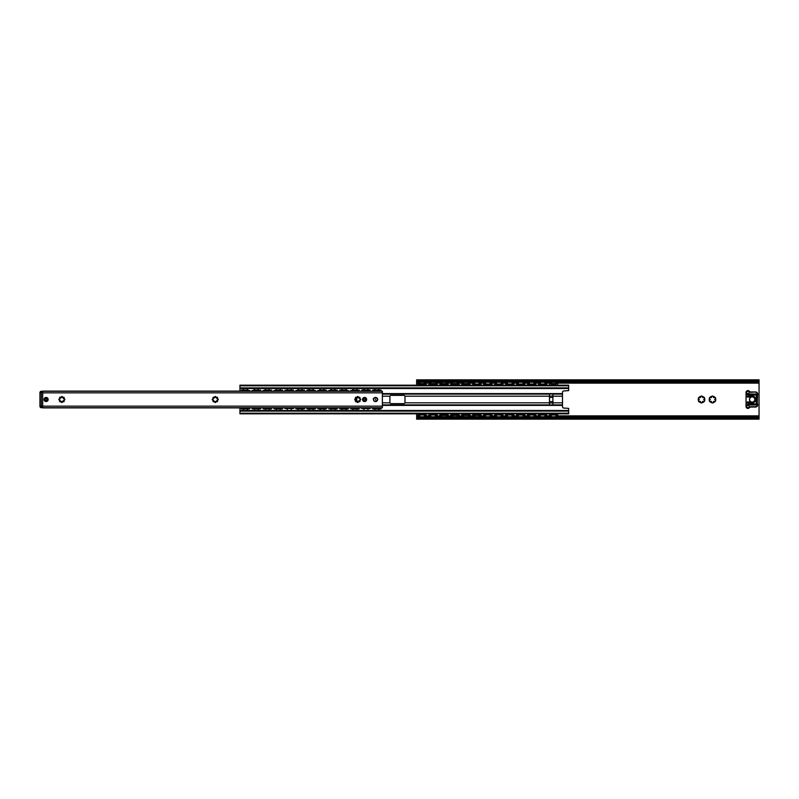 <?xml version="1.0" encoding="UTF-8"?>
<svg xmlns="http://www.w3.org/2000/svg" width="799" height="799" viewBox="0 0 799 799"><rect width="100%" height="100%" fill="white"/><g stroke="black" fill="none" stroke-linecap="round" stroke-linejoin="round"><path stroke-width="1.2" d="M557.702 385.188L557.702 383.61L549.482 383.61L549.482 385.188M546.746 385.188L546.746 384.029L545.377 384.019L538.526 384.019L538.526 385.188M535.789 385.188L535.789 384.029L534.421 384.019L527.57 384.019L527.57 385.188M524.833 385.188L524.833 384.029L523.455 384.019L516.613 384.019L516.613 385.188M513.867 385.188L513.867 384.029L512.499 384.019L505.657 384.019L505.657 385.188M502.911 385.188L502.911 384.029L501.542 384.019L494.691 384.019L494.691 385.188M491.954 385.188L491.954 384.029L490.586 384.019L483.735 384.019L483.735 385.188M480.998 385.188L480.998 384.029L479.63 384.019L472.778 384.019L472.778 385.188M470.042 385.188L470.042 384.029L468.673 384.019L461.822 384.019L461.822 385.188M459.085 385.188L459.085 384.029L457.717 384.019L450.866 384.019L450.866 385.188M448.129 385.188L448.129 384.029L446.751 384.019L439.909 384.019L439.909 385.188M437.163 385.188L437.163 384.029L435.795 384.019L428.953 384.019L428.953 385.188M426.207 385.188L426.207 384.029L424.838 384.019L417.987 384.019L417.987 385.188M549.482 413.812L549.482 414.971L550.851 414.981L557.702 414.981L557.702 413.812M555.395 413.812A2.397 2.397 0 0 1 555.954 414.981L551.23 414.971A2.397 2.397 0 0 1 551.789 413.812M555.395 385.188A2.397 2.397 0 0 0 555.954 384.019L551.23 384.029A2.397 2.397 0 0 0 551.789 385.188M417.987 413.812L417.987 414.971L419.365 414.981L426.207 414.981L426.207 413.812M428.953 413.812L428.953 414.971L430.321 414.981L437.163 414.981L437.163 413.812M439.909 413.812L439.909 414.971L441.278 414.981L448.129 414.981L448.129 413.812M450.866 413.812L450.866 414.971L452.234 414.981L459.085 414.981L459.085 413.812M461.822 413.812L461.822 414.971L463.19 414.981L470.042 414.981L470.042 413.812M472.778 413.812L472.778 414.971L474.147 414.981L480.998 414.981L480.998 413.812M483.735 413.812L483.735 414.971L485.103 414.981L491.954 414.981L491.954 413.812M494.691 413.812L494.691 414.971L496.069 414.981L502.911 414.981L502.911 413.812M505.657 413.812L505.657 414.971L507.025 414.981L513.867 414.981L513.867 413.812M516.613 413.812L516.613 414.971L517.982 414.981L524.833 414.981L524.833 413.812M527.57 413.812L527.57 414.971L528.938 414.981L535.789 414.981L535.789 413.812M538.526 413.812L538.526 414.971L539.894 414.981L546.746 414.981L546.746 413.812M552.698 384.629L551.789 384.029L555.405 384.019L552.698 384.629M551.789 414.971L552.698 414.371L555.395 414.971L551.779 414.981M544.439 384.029L543.53 384.629L540.833 384.029L544.449 384.019M544.439 414.971L540.823 414.981L541.742 414.371L544.449 414.981M530.786 384.629L529.877 384.029L533.492 384.019L530.786 384.629M532.573 414.371L533.482 414.971L529.867 414.981L532.573 414.371M519.829 384.629L518.921 384.029L522.526 384.019L519.829 384.629M521.617 414.371L522.526 414.971L518.911 414.981L521.617 414.371M508.873 384.629L507.964 384.029L511.57 384.019L508.873 384.629M510.651 414.371L511.56 414.971L507.954 414.981L510.651 414.371M497.907 384.629L496.998 384.029L500.613 384.019L497.907 384.629M499.695 414.371L500.603 414.971L496.998 414.981L499.695 414.371M486.951 384.629L486.042 384.029L489.657 384.019L486.951 384.629M488.738 414.371L489.647 414.971L486.032 414.981L488.738 414.371M475.994 384.629L475.085 384.029L478.701 384.019L475.994 384.629M475.085 414.971L475.994 414.371L478.691 414.971L475.075 414.981M467.735 384.029L466.826 384.629L464.129 384.029L467.745 384.019M467.735 414.971L464.119 414.981L465.038 414.371L467.745 414.981M454.082 384.629L453.173 384.029L456.788 384.019L454.082 384.629M455.869 414.371L456.778 414.971L453.163 414.981L455.869 414.371M443.125 384.629L442.217 384.029L445.822 384.019L443.125 384.629M444.913 414.371L445.822 414.971L442.207 414.981L444.913 414.371M432.169 384.629L431.26 384.029L434.866 384.019L432.169 384.629M433.947 414.371L434.856 414.971L431.25 414.981L433.947 414.371M421.203 384.629L420.294 384.029L423.909 384.019L421.203 384.629M422.991 414.371L423.899 414.971L420.294 414.981L422.991 414.371M417.987 383.61L426.207 383.61M423.909 413.812A2.397 2.397 0 0 1 424.459 414.981L419.745 414.971A2.397 2.397 0 0 1 420.294 413.812M544.439 385.188A2.397 2.397 0 0 0 544.998 384.019L540.274 384.029A2.397 2.397 0 0 0 540.833 385.188M544.439 413.812A2.397 2.397 0 0 1 544.998 414.981L540.274 414.971A2.397 2.397 0 0 1 540.833 413.812M533.482 385.188A2.397 2.397 0 0 0 534.042 384.019L529.318 384.029A2.397 2.397 0 0 0 529.867 385.188M533.482 413.812A2.397 2.397 0 0 1 534.042 414.981L529.318 414.971A2.397 2.397 0 0 1 529.867 413.812M522.526 385.188A2.397 2.397 0 0 0 523.085 384.019L518.361 384.029A2.397 2.397 0 0 0 518.911 385.188M522.526 413.812A2.397 2.397 0 0 1 523.085 414.981L518.361 414.971A2.397 2.397 0 0 1 518.911 413.812M511.57 385.188A2.397 2.397 0 0 0 512.119 384.019L507.405 384.029A2.397 2.397 0 0 0 507.954 385.188M511.57 413.812A2.397 2.397 0 0 1 512.119 414.981L507.405 414.971A2.397 2.397 0 0 1 507.954 413.812M500.613 385.188A2.397 2.397 0 0 0 501.163 384.019L496.449 384.029A2.397 2.397 0 0 0 496.998 385.188M500.613 413.812A2.397 2.397 0 0 1 501.163 414.981L496.449 414.971A2.397 2.397 0 0 1 496.998 413.812M489.657 385.188A2.397 2.397 0 0 0 490.206 384.019L485.482 384.029A2.397 2.397 0 0 0 486.042 385.188M489.657 413.812A2.397 2.397 0 0 1 490.206 414.981L485.482 414.971A2.397 2.397 0 0 1 486.042 413.812M478.691 385.188A2.397 2.397 0 0 0 479.25 384.019L474.526 384.029A2.397 2.397 0 0 0 475.085 385.188M478.691 413.812A2.397 2.397 0 0 1 479.25 414.981L480.998 415.39L472.778 415.39M470.042 384.019L468.294 384.029A2.397 2.397 0 0 1 467.735 385.188M464.129 385.188A2.397 2.397 0 0 1 463.57 384.019L461.822 383.61L470.042 383.61M467.735 413.812A2.397 2.397 0 0 1 468.294 414.981L470.042 415.39L461.822 415.39M459.085 384.019L457.338 384.029A2.397 2.397 0 0 1 456.778 385.188M450.866 383.61L459.085 383.61M456.778 413.812A2.397 2.397 0 0 1 457.338 414.981L459.085 415.39L450.866 415.39M448.129 384.019L446.371 384.029A2.397 2.397 0 0 1 445.822 385.188M439.909 383.61L448.129 383.61M445.822 413.812A2.397 2.397 0 0 1 446.381 414.981L448.129 415.39L439.909 415.39M437.163 384.019L435.415 384.029A2.397 2.397 0 0 1 434.866 385.188M431.25 385.188A2.397 2.397 0 0 1 430.701 384.019L428.953 383.61L437.163 383.61M434.866 413.812A2.397 2.397 0 0 1 435.415 414.981L430.701 414.971A2.397 2.397 0 0 1 431.25 413.812M472.778 414.971L474.526 414.971A2.397 2.397 0 0 1 475.085 413.812M461.822 414.971L463.57 414.971A2.397 2.397 0 0 1 464.129 413.812M450.866 414.971L452.614 414.971A2.397 2.397 0 0 1 453.163 413.812M439.909 414.971L441.657 414.971A2.397 2.397 0 0 1 442.207 413.812M426.207 384.029L424.459 384.029A2.397 2.397 0 0 1 423.909 385.188M549.482 399.16L549.482 399.84M48.17 399.5A2.057 2.057 0 0 1 45.084 401.278A2.057 2.057 0 0 1 45.084 397.722A2.057 2.057 0 0 1 48.17 399.5M217.737 398.951A0.549 0.549 0 0 1 218.287 399.5A0.549 0.549 0 0 1 217.737 400.049L216.928 400.379L217.408 400.858A0.549 0.549 0 0 1 217.408 401.627A0.549 0.549 0 0 1 216.629 401.627L216.149 401.158L215.82 401.967A0.549 0.549 0 0 1 215.271 402.516A0.549 0.549 0 0 1 214.721 401.967L214.721 401.298L213.922 401.627A0.549 0.549 0 0 1 213.143 401.627A0.549 0.549 0 0 1 213.143 400.858L213.623 400.379L212.804 400.049A0.549 0.549 0 0 1 212.264 399.5A0.549 0.549 0 0 1 212.804 398.951L213.623 398.621L213.143 398.142A0.549 0.549 0 0 1 213.143 397.373A0.549 0.549 0 0 1 213.922 397.373L214.721 397.702L214.721 397.033A0.549 0.549 0 0 1 215.271 396.484A0.549 0.549 0 0 1 215.82 397.033L216.149 397.842L216.629 397.373A0.549 0.549 0 0 1 217.408 397.373A0.549 0.549 0 0 1 217.408 398.142L216.928 398.621L217.737 398.951M64.329 398.951A0.549 0.549 0 0 1 64.879 399.5A0.549 0.549 0 0 1 64.329 400.049L63.521 400.379L64 400.858A0.549 0.549 0 0 1 64 401.627A0.549 0.549 0 0 1 63.221 401.627L62.741 401.158L62.412 401.967A0.549 0.549 0 0 1 61.863 402.516A0.549 0.549 0 0 1 61.313 401.967L61.313 401.298L60.514 401.627A0.549 0.549 0 0 1 59.735 401.627A0.549 0.549 0 0 1 59.735 400.858L60.215 400.379L59.396 400.049A0.549 0.549 0 0 1 58.856 399.5A0.549 0.549 0 0 1 59.396 398.951L60.215 398.621L59.735 398.142A0.549 0.549 0 0 1 59.735 397.373A0.549 0.549 0 0 1 60.514 397.373L61.313 397.702L61.313 397.033A0.549 0.549 0 0 1 61.863 396.484A0.549 0.549 0 0 1 62.412 397.033L62.741 397.842L63.221 397.373A0.549 0.549 0 0 1 64 397.373A0.549 0.549 0 0 1 64 398.142L63.521 398.621L64.329 398.951M360.189 398.951A0.549 0.549 0 0 1 360.739 399.5A0.549 0.549 0 0 1 360.189 400.049L359.38 400.379L359.85 400.858A0.549 0.549 0 0 1 359.85 401.627A0.549 0.549 0 0 1 359.081 401.627L358.601 401.158L358.272 401.967A0.549 0.549 0 0 1 357.722 402.516A0.549 0.549 0 0 1 357.173 401.967L356.843 401.158L356.364 401.627A0.549 0.549 0 0 1 355.595 401.627A0.549 0.549 0 0 1 355.595 400.858L355.935 400.049L355.255 400.049A0.549 0.549 0 0 1 354.706 399.5A0.549 0.549 0 0 1 355.255 398.951L355.935 398.951L355.595 398.142A0.549 0.549 0 0 1 355.595 397.373A0.549 0.549 0 0 1 356.364 397.373L356.843 397.842L357.173 397.033A0.549 0.549 0 0 1 357.722 396.484A0.549 0.549 0 0 1 358.272 397.033L358.601 397.842L359.081 397.373A0.549 0.549 0 0 1 359.85 397.373A0.549 0.549 0 0 1 359.85 398.142L359.38 398.621L360.189 398.951M377.587 399.5A2.057 2.057 0 0 0 374.501 397.722A2.057 2.057 0 0 0 374.501 401.278A2.057 2.057 0 0 0 377.587 399.5M382.381 392.858L42.687 392.858L42.687 406.142L382.381 406.142L382.381 391.28L42.687 391.28L42.687 407.72L382.381 407.72L382.381 406.142M366.631 399.5A2.057 2.057 0 0 0 363.545 397.722A2.057 2.057 0 0 0 363.545 401.278A2.057 2.057 0 0 0 366.631 399.5M366.152 399.5A1.578 1.578 0 0 1 363.785 400.868A1.578 1.578 0 0 1 363.785 398.132A1.578 1.578 0 0 1 366.152 399.5M42.687 391.81L43.156 391.111L243.765 391.111M43.156 407.889L243.765 407.889L43.156 407.889L42.687 407.19M382.381 407.19L381.912 407.889L378.546 407.889L381.912 407.889M247.051 407.889L254.721 407.889M258.007 407.889L265.677 407.889M268.963 407.889L276.634 407.889M279.92 407.889L287.59 407.889M290.886 407.889L298.556 407.889M301.842 407.889L309.513 407.889M312.799 407.889L320.469 407.889M323.755 407.889L331.425 407.889M334.711 407.889L342.381 407.889M345.667 407.889L353.338 407.889M356.624 407.889L364.294 407.889M367.59 407.889L375.26 407.889M378.546 391.111L381.912 391.111L378.546 391.111L381.912 391.111L382.381 391.81M247.051 391.111L254.721 391.111M258.007 391.111L265.677 391.111M268.963 391.111L276.634 391.111M279.92 391.111L287.59 391.111M290.886 391.111L298.556 391.111M301.842 391.111L309.513 391.111M312.799 391.111L320.469 391.111M323.755 391.111L331.425 391.111M334.711 391.111L342.381 391.111M345.667 391.111L353.338 391.111M356.624 391.111L364.294 391.111M367.59 391.111L375.26 391.111M375.8 399.5L375.26 399.5L375.8 399.5M711.799 402.676L711.37 401.428L709.762 401.587A3.426 3.426 0 0 1 709.312 400.808L710.251 399.5L709.312 398.192A3.426 3.426 0 0 1 709.762 397.413L711.37 397.572L712.029 396.104A3.426 3.426 0 0 1 712.928 396.104L713.597 397.572L715.195 397.413A3.426 3.426 0 0 1 715.644 398.192L714.706 399.5L715.644 400.808A3.426 3.426 0 0 1 715.195 401.587L713.597 401.428L712.928 402.896A3.426 3.426 0 0 1 712.029 402.896L711.799 402.676A3.256 3.256 0 0 1 710.071 401.677M702.201 396.324L702.631 397.572L704.239 397.413A3.426 3.426 0 0 1 704.688 398.192L703.749 399.5L704.688 400.808A3.426 3.426 0 0 1 704.239 401.587L702.631 401.428L701.971 402.896A3.426 3.426 0 0 1 701.073 402.896L700.413 401.428L698.805 401.587A3.426 3.426 0 0 1 698.356 400.808L699.295 399.5L698.356 398.192A3.426 3.426 0 0 1 698.805 397.413L700.413 397.572L701.073 396.104A3.426 3.426 0 0 1 701.971 396.104L702.201 396.324A3.256 3.256 0 0 1 703.939 397.323M709.382 400.499A3.256 3.256 0 0 1 709.382 398.501M710.071 397.323A3.256 3.256 0 0 1 711.799 396.324M713.157 396.324A3.256 3.256 0 0 1 714.895 397.323M715.574 398.501A3.256 3.256 0 0 1 715.574 400.499M714.895 401.677A3.256 3.256 0 0 1 713.157 402.676M704.618 398.501A3.256 3.256 0 0 1 704.618 400.499M703.939 401.677A3.256 3.256 0 0 1 702.201 402.676M700.843 402.676A3.256 3.256 0 0 1 699.105 401.677M698.426 400.499A3.256 3.256 0 0 1 698.426 398.501M699.105 397.323A3.256 3.256 0 0 1 700.843 396.324M416.619 417.787L416.619 419.155L759.05 419.155L759.03 417.398L757.682 416.788L757.682 417.847L759.05 418.566L759.05 380.424L757.682 381.153L757.682 382.212L759.05 381.483M416.619 419.155L417.987 417.847L757.682 417.847M417.987 417.847L417.987 416.788L757.682 416.788M417.987 382.212L417.987 381.153L416.619 380.434L759.05 380.434L759.05 379.845L416.619 379.845L416.639 381.602L417.987 382.212L757.682 382.212M416.619 385.188L416.619 381.213M417.987 381.153L757.682 381.153M417.987 416.788L416.639 417.398L416.619 418.576L759.05 418.566M759.05 417.517L758.591 416.978M417.078 416.978L420.004 416.549M424.199 416.549L430.961 416.549M435.155 416.549L441.917 416.549M446.112 416.549L452.873 416.549M457.068 416.549L463.839 416.549M468.024 416.549L474.796 416.549M478.981 416.549L485.752 416.549M489.947 416.549L496.708 416.549M500.903 416.549L507.665 416.549M511.859 416.549L518.621 416.549M522.816 416.549L529.577 416.549M533.772 416.549L540.543 416.549M544.728 416.549L551.5 416.549M555.685 416.549L759.05 416.549M416.619 416.549L416.619 413.812M416.619 382.451L420.004 382.451M424.199 382.451L430.961 382.451M435.155 382.451L441.917 382.451M446.112 382.451L452.873 382.451M457.068 382.451L463.839 382.451M468.024 382.451L474.796 382.451M478.981 382.451L485.752 382.451M489.947 382.451L496.708 382.451M500.903 382.451L507.665 382.451M511.859 382.451L518.621 382.451M522.816 382.451L529.577 382.451M533.772 382.451L540.543 382.451M544.728 382.451L551.5 382.451M555.685 382.451L759.05 382.451M759.05 380.424L758.591 382.022M416.619 380.424L417.078 382.022M239.93 407.889L239.93 413.812L568.658 413.812L568.658 408.379L563.864 408.059A1.368 1.368 0 0 1 562.496 406.691L562.496 392.309A1.368 1.368 0 0 1 563.864 390.941L568.658 390.621L568.658 385.188L239.93 385.188L239.93 391.111M382.381 405.393L562.496 405.393M552.908 404.893L549.482 404.993L549.482 394.007L552.908 394.007L552.908 404.893L562.496 404.893M562.496 393.607L382.381 393.607M404.983 402.816L404.294 403.605L390.601 403.605L389.912 402.926L389.912 396.074L390.601 395.395L404.294 395.395L404.983 396.074L404.983 402.816L549.482 402.816M239.93 410.496L568.658 410.496M239.93 388.504L568.658 388.504M41.318 407.72L42.687 407.72L41.318 407.72A1.368 1.368 0 0 1 39.95 406.351L41.318 406.351L41.318 392.649L39.95 392.649L39.95 406.351L41.318 406.351L41.318 391.28A1.368 1.368 0 0 0 39.95 392.649A1.368 1.368 0 0 1 41.318 391.28A1.368 1.368 0 0 0 39.95 392.649L39.95 406.351A1.368 1.368 0 0 0 41.318 407.72A1.368 1.368 0 0 1 39.95 406.351A1.368 1.368 0 0 0 41.318 407.72L41.318 406.351L42.687 406.351L42.687 407.72L41.318 407.72L41.318 406.351L42.687 406.351L42.687 392.649L39.95 392.649A1.368 1.368 0 0 1 41.318 391.28A1.368 1.368 0 0 0 39.95 392.649A1.368 1.368 0 0 1 41.318 391.28A1.368 1.368 0 0 0 39.95 392.649A1.368 1.368 0 0 1 41.318 391.28L42.687 391.28L42.687 392.649L41.318 392.649L41.318 391.28L42.687 391.28M47.65 399.5A1.538 1.538 0 0 0 46.112 397.962A1.538 1.538 0 0 0 44.574 399.5A1.538 1.538 0 0 0 46.112 401.038A1.538 1.538 0 0 0 47.65 399.5A1.538 1.538 0 0 0 46.112 397.962A1.538 1.538 0 0 0 44.574 399.5A1.538 1.538 0 0 0 46.112 401.038A1.538 1.538 0 0 0 47.65 399.5M46.112 400.389A0.889 0.889 0 0 0 47.001 399.5A0.889 0.889 0 0 0 46.112 398.611A0.889 0.889 0 0 0 45.223 399.5A0.889 0.889 0 0 0 46.112 400.389M757.222 404.594L757.682 394.017A2.057 2.057 0 0 0 755.624 391.969L750.91 391.969A2.057 2.057 0 0 1 749.352 391.25A1.888 1.888 0 0 0 746.036 392.479L746.036 395.046L746.496 394.406A0.689 0.689 0 0 1 746.725 394.366L746.725 394.017A1.029 1.029 0 0 0 746.376 394.077L746.036 392.479M746.496 404.594L746.036 402.706L748.094 402.596L748.094 403.954L746.725 404.634A0.689 0.689 0 0 1 746.496 404.594L746.376 404.923A1.029 1.029 0 0 0 746.725 404.983L756.993 404.983A1.029 1.029 0 0 0 757.342 404.923L757.342 404.983A1.708 1.708 0 0 1 755.624 406.691L750.91 406.691A2.397 2.397 0 0 0 749.092 407.52A1.538 1.538 0 0 1 746.376 406.521L746.036 403.954L746.036 406.521A1.888 1.888 0 0 0 749.352 407.75A2.057 2.057 0 0 1 750.91 407.031L755.624 407.031A2.057 2.057 0 0 0 757.682 404.983L757.682 403.954A0.689 0.689 0 0 1 756.993 404.634L756.993 404.983M746.476 404.594L746.036 403.954M756.313 404.634L756.993 404.634A0.689 0.689 0 0 0 757.682 403.954L756.313 403.954L756.313 404.634L746.725 404.983M746.036 395.046L746.476 394.406L748.094 395.046L748.094 396.404L746.036 396.294L746.496 394.406M757.222 394.406L757.682 395.046L757.342 394.077A1.029 1.029 0 0 0 756.993 394.017L746.725 394.017M746.476 394.406L756.993 394.366A0.689 0.689 0 0 1 757.682 395.046L757.682 394.017M747.924 391.28A1.198 1.198 0 0 1 748.963 393.078A1.198 1.198 0 0 1 746.885 393.078A1.198 1.198 0 0 1 747.924 391.28M746.656 402.416L746.036 402.706L746.036 396.304L746.616 396.644A3.426 3.426 0 0 0 748.733 397.083L751.879 396.713A2.806 2.806 0 0 1 755.005 399.5A2.806 2.806 0 0 1 751.879 402.287L748.733 401.917A3.426 3.426 0 0 0 746.616 402.356A3.426 3.426 0 0 1 748.733 401.917L751.879 402.287L751.799 402.966A3.496 3.496 0 0 0 755.694 399.5A3.496 3.496 0 0 0 751.799 396.034L748.653 396.404A2.737 2.737 0 0 1 748.094 396.404M751.799 396.034L751.879 396.713L748.733 397.083L748.653 396.404M746.656 396.584L746.036 396.304M747.924 405.323A1.198 1.198 0 0 1 748.963 407.12A1.198 1.198 0 0 1 746.885 407.12A1.198 1.198 0 0 1 747.924 405.323M752.199 402.237A2.737 2.737 0 0 1 749.462 399.5A2.737 2.737 0 0 1 752.199 396.763A2.737 2.737 0 0 1 754.945 399.5A2.737 2.737 0 0 1 752.199 402.237M247.121 390.761L244.354 391.061L243.705 390.461L243.395 391.061L243.705 390.461L241.298 390.052L248.149 390.052M242.986 390.461L243.695 390.761M243.705 408.539L244.354 407.939L247.111 408.539L241.298 408.539L249.518 408.539L249.518 407.889M247.121 408.289L247.68 407.939L247.82 408.539L247.111 408.539M242.986 408.539L243.695 408.239M258.077 390.761L252.254 390.471L252.254 391.111M253.952 390.461L254.651 390.761M254.661 408.539L255.31 407.939L258.067 408.539L258.377 407.939L258.077 408.539L252.254 408.539L260.474 408.539L260.474 407.889M253.952 408.539L254.651 408.239M258.077 408.289L258.636 407.939L258.786 408.539L258.077 408.539M269.033 390.761L263.211 390.471L263.211 391.111M264.908 390.461L265.608 390.761M265.618 408.539L266.267 407.939L269.033 408.539L269.333 407.939L269.033 408.539L263.211 408.539L271.43 408.539L271.43 407.889M264.908 408.539L265.608 408.239M269.033 408.539L269.742 408.539L269.033 408.239M279.99 390.761L274.167 390.471L274.167 391.111M275.865 390.461L276.564 390.761M276.574 408.539L277.223 407.939L279.99 408.539L280.289 407.939L279.99 408.539L274.167 408.539L282.387 408.539L282.387 407.889M275.865 408.539L276.564 408.239M279.99 408.539L280.709 408.539L279.99 408.239M290.946 390.761L288.179 391.061L287.53 390.461L287.231 391.061L287.53 390.461L286.811 390.461M293.343 391.111L293.343 390.471L287.53 390.761M287.53 408.539L288.179 407.939L290.946 408.539L291.245 407.939L290.946 408.539L286.811 408.539M285.133 407.889L285.133 408.539L287.53 408.239M290.946 408.289L291.505 407.939L291.655 408.539L290.946 408.539M301.912 390.761L296.089 390.471L296.089 391.111M297.777 390.461L298.486 390.761M298.486 408.539L299.136 407.939L301.902 408.539L302.202 407.939L301.912 408.539L296.089 408.539L304.309 408.539L304.309 407.889M297.777 408.539L298.486 408.239M301.912 408.539L302.621 408.539L301.912 408.239M312.868 390.761L310.092 391.061L309.443 390.461L309.143 391.061L309.443 390.461L307.046 390.052L313.897 390.052M308.734 390.461L309.443 390.761M309.443 408.539L310.092 407.939L312.858 408.539L313.158 407.939L312.868 408.539L307.046 408.539L315.265 408.539L315.265 407.889M308.734 408.539L309.443 408.239M312.868 408.539L313.578 408.539L312.868 408.239M323.825 390.761L318.002 390.471L318.002 391.111M319.69 390.461L320.399 390.761M320.409 408.539L321.058 407.939L323.815 408.539L318.002 408.539L326.222 408.539L326.222 407.889M323.825 408.239L324.524 408.539L323.815 408.539M319.69 408.539L320.399 408.239M334.781 390.761L328.958 390.471L328.958 391.111M330.656 390.461L331.355 390.761M331.365 408.539L332.014 407.939L334.771 408.539L335.081 407.939L334.781 408.539L328.958 408.539L337.178 408.539L337.178 407.889M330.656 408.539L331.355 408.239M334.781 408.289L335.34 407.939L335.49 408.539L334.781 408.539M345.737 390.761L342.971 391.061L342.322 390.461L342.022 391.061L342.322 390.461L339.915 390.052L346.766 390.052M341.612 390.461L342.312 390.761M342.322 408.539L342.971 407.939L345.737 408.539L346.037 407.939L345.737 408.539L339.915 408.539L348.134 408.539L348.134 407.889M341.612 408.539L342.312 408.239M345.737 408.539L346.446 408.539L345.737 408.239M356.694 390.761L350.871 390.471L350.871 391.111M352.569 390.461L353.268 390.761M353.278 408.539L353.927 407.939L356.694 408.539L356.993 407.939L356.694 408.539L350.871 408.539L359.091 408.539L359.091 407.889M352.569 408.539L353.268 408.239M356.694 408.289L357.253 407.939L357.403 408.539L356.694 408.539M370.047 391.111L370.047 390.471L364.883 391.061L364.234 390.461L363.935 391.061L364.234 390.461L363.515 390.461M361.837 391.111L361.837 390.052L370.047 390.052L361.837 390.461L364.234 390.761M364.234 408.539L364.883 407.939L367.65 408.539L367.949 407.939L367.65 408.539L363.515 408.539M361.837 407.889L361.837 408.539L364.234 408.239M367.65 408.289L368.209 407.939L368.359 408.539L367.65 408.539M368.369 390.461L367.65 390.761M247.82 408.539L249.518 408.948L241.298 408.948L241.298 407.889M241.298 391.111L241.298 390.471L248.149 390.461M260.474 391.111L260.474 390.471L259.106 390.461L260.474 390.052M253.623 390.461L259.106 390.461M269.742 390.471L271.43 390.052L271.43 391.111M264.579 390.461L270.062 390.461M282.387 391.111L282.387 390.471L281.018 390.461L282.387 390.052M275.545 390.461L281.018 390.461M291.665 408.539L285.133 408.539L293.343 408.539L293.343 407.889M302.611 390.471L304.309 390.052L304.309 391.111M297.458 390.461L302.931 390.461M313.568 408.529L315.265 408.948L307.046 408.948L307.046 407.889M307.046 391.111L307.046 390.471L313.897 390.461M324.524 390.471L326.222 390.052L326.222 391.111M319.37 390.461L324.853 390.461M337.178 391.111L337.178 390.471L335.81 390.461L337.178 390.052M330.327 390.461L335.81 390.461M346.446 408.529L348.134 408.948L339.915 408.948L339.915 407.889M339.915 391.111L339.915 390.471L346.766 390.461M359.091 391.111L359.091 390.471L357.722 390.461L359.091 390.052M352.249 390.461L357.722 390.461M252.254 407.889L252.254 408.948L253.623 408.539M263.211 407.889L263.211 408.948L264.579 408.539M274.167 407.889L274.167 408.948L275.545 408.539M296.089 407.889L296.089 408.948L297.458 408.539M318.002 407.889L318.002 408.948L319.37 408.539M328.958 407.889L328.958 408.948L330.327 408.539M350.871 407.889L350.871 408.948L352.249 408.539M368.369 408.539L361.837 408.539L370.047 408.539L370.047 407.889M372.793 407.889L372.793 408.539L381.013 408.539L381.013 407.889M381.013 391.111L381.013 390.471L379.635 390.461L381.013 390.052L378.616 390.371M379.635 390.461L372.793 390.461L372.793 391.111M348.134 391.111L348.134 390.461L346.446 390.471M315.265 391.111L315.265 390.461L313.568 390.471M286.501 390.461L285.133 390.052L285.133 391.111M249.518 391.111L249.518 390.461L247.82 390.471M253.623 390.052L259.106 390.052M264.579 390.052L270.062 390.052M275.545 390.052L281.018 390.052M286.501 390.052L293.343 390.052L291.665 390.461M297.458 390.052L302.931 390.052M319.37 390.052L324.853 390.052M330.327 390.052L335.81 390.052M352.249 390.052L357.722 390.052M260.474 408.948L253.623 408.948M271.43 408.948L264.579 408.948M282.387 408.948L275.545 408.948M302.611 408.529L304.309 408.948L297.458 408.948M324.524 408.539L326.222 408.948L319.37 408.948M337.178 408.948L330.327 408.948M359.091 408.948L352.249 408.948M375.19 390.371L378.616 390.461L377.957 391.061L372.793 390.052L379.635 390.052M374.481 390.461L375.19 390.761M379.315 390.461L378.616 390.761M378.616 408.629L378.906 407.939L381.013 408.948L372.793 408.948L377.957 407.939L378.616 408.539L375.19 408.629M374.481 408.539L375.19 408.239M378.616 408.239L379.315 408.539M357.153 401.208L357.722 401.208L357.253 402.237M356.783 397.792L356.783 401.208M357.253 396.763L357.722 397.792L357.153 397.792M363.205 400.279L363.205 398.721M365.493 400.778A1.708 1.708 0 0 1 365.493 398.222M450.866 384.029L452.614 384.029A2.397 2.397 0 0 0 453.163 385.188M439.909 384.029L441.657 384.029A2.397 2.397 0 0 0 442.207 385.188M417.987 384.029L419.745 384.029A2.397 2.397 0 0 0 420.294 385.188M43.056 407.84L243.805 407.84M247.011 407.84L254.761 407.84M257.967 407.84L265.717 407.84M268.933 407.84L276.674 407.84M279.89 407.84L287.63 407.84M290.846 407.84L298.586 407.84M301.802 407.84L309.543 407.84M312.759 407.84L320.509 407.84M323.715 407.84L331.465 407.84M334.671 407.84L342.421 407.84M345.637 407.84L353.378 407.84M356.594 407.84L364.334 407.84M367.55 407.84L375.29 407.84M378.506 407.84L382.012 407.84M43.466 407.889L243.765 407.889M378.546 407.889L381.602 407.889M43.056 391.16L243.805 391.16M247.011 391.16L254.761 391.16M257.967 391.16L265.717 391.16M268.933 391.16L276.674 391.16M279.89 391.16L287.63 391.16M290.846 391.16L298.586 391.16M301.802 391.16L309.543 391.16M312.759 391.16L320.509 391.16M323.715 391.16L331.465 391.16M334.671 391.16L342.421 391.16M345.637 391.16L353.378 391.16M356.594 391.16L364.334 391.16M367.55 391.16L375.29 391.16M378.506 391.16L382.012 391.16M377.547 399.5A2.017 2.017 0 0 0 375.53 397.483A2.017 2.017 0 0 0 373.513 399.5A2.017 2.017 0 0 0 375.53 401.517A2.017 2.017 0 0 0 377.547 399.5A2.017 2.017 0 0 0 375.53 397.483A2.017 2.017 0 0 0 373.513 399.5A2.017 2.017 0 0 0 375.53 401.517A2.017 2.017 0 0 0 377.547 399.5M416.619 415.87L419.755 415.87M424.449 415.87L430.711 415.87M435.405 415.87L441.667 415.87M446.361 415.87L452.624 415.87M457.318 415.87L463.58 415.87M468.284 415.87L474.536 415.87M479.24 415.87L485.502 415.87M490.196 415.87L496.459 415.87M501.153 415.87L507.415 415.87M512.109 415.87L518.371 415.87M523.065 415.87L529.328 415.87M534.022 415.87L540.284 415.87M544.988 415.87L551.24 415.87M555.944 415.87L759.05 415.87M416.619 383.13L419.755 383.13M424.449 383.13L430.711 383.13M435.405 383.13L441.667 383.13M446.361 383.13L452.624 383.13M457.318 383.13L463.58 383.13M468.284 383.13L474.536 383.13M479.24 383.13L485.502 383.13M490.196 383.13L496.459 383.13M501.153 383.13L507.415 383.13M512.109 383.13L518.371 383.13M523.065 383.13L529.328 383.13M534.022 383.13L540.284 383.13M544.988 383.13L551.24 383.13M555.944 383.13L759.05 383.13M552.908 402.816L562.496 402.816M552.908 396.184L562.496 396.184M552.908 396.024L549.482 396.024M552.908 397.413L549.482 397.413M552.908 401.587L549.482 401.587M552.908 402.976L549.482 402.976M382.381 404.893L549.482 404.893M382.381 402.816L389.912 402.816M404.983 396.184L549.482 396.184M382.381 394.107L549.482 394.107M382.381 396.184L389.912 396.184M552.908 394.107L562.496 394.107M239.93 411.105L568.658 411.105M239.93 413.193L568.658 413.193M239.93 385.807L568.658 385.807M239.93 387.895L568.658 387.895M46.112 400.838A1.338 1.338 0 0 0 47.451 399.5A1.338 1.338 0 0 0 46.112 398.162A1.338 1.338 0 0 0 44.774 399.5A1.338 1.338 0 0 0 46.112 400.838M47.85 398.781A1.888 1.888 0 0 0 45.393 397.762A1.888 1.888 0 0 0 44.374 400.219A1.888 1.888 0 0 0 46.831 401.238A1.888 1.888 0 0 0 47.85 398.781A1.888 1.888 0 0 0 45.393 397.762A1.888 1.888 0 0 0 44.374 400.219A1.888 1.888 0 0 0 46.831 401.238A1.888 1.888 0 0 0 47.85 398.781M748.094 395.046L757.682 395.046A0.689 0.689 0 0 0 756.993 394.366L756.993 394.017M746.376 392.479A1.538 1.538 0 0 1 749.092 391.48L749.352 391.25M749.092 391.48A2.397 2.397 0 0 0 750.91 392.309L750.91 391.969M750.91 392.309L755.624 391.969M755.624 392.309A1.708 1.708 0 0 1 757.342 394.017M756.313 394.366L756.313 403.954L748.094 403.954M748.094 402.596A2.737 2.737 0 0 1 748.653 402.596L751.799 402.966M748.733 401.917L748.653 402.596M749.602 399.5A2.607 2.607 0 0 1 752.199 396.893A2.607 2.607 0 0 1 754.805 399.5A2.607 2.607 0 0 1 752.199 402.107A2.607 2.607 0 0 1 749.602 399.5M247.111 390.461L243.705 390.461M258.067 390.461L254.661 390.461M269.033 390.461L265.618 390.461M279.99 390.461L276.574 390.461M290.946 390.461L287.53 390.461M301.902 390.461L298.486 390.461M312.858 390.461L309.443 390.461M323.815 390.461L320.409 390.461M334.771 390.461L331.365 390.461M345.737 390.461L342.322 390.461M356.694 390.461L353.278 390.461M258.786 408.539L260.474 408.529M269.742 408.529L271.43 408.529M280.699 408.529L282.387 408.529M335.49 408.539L337.178 408.529M357.403 408.539L359.091 408.529M357.403 390.471L359.091 390.471M335.49 390.471L337.178 390.471M280.699 390.471L282.387 390.471M258.786 390.471L260.474 390.471M367.65 390.461L364.234 390.461M363.545 400.699L363.545 398.302M378.946 390.052A2.057 2.057 0 0 0 378.426 388.504M375.37 388.504A2.057 2.057 0 0 0 374.851 390.052M419.705 415.39A2.397 2.397 0 0 0 420.154 416.788M424.039 416.788A2.397 2.397 0 0 0 424.499 415.39M374.851 408.948A2.057 2.057 0 0 0 375.37 410.496M378.426 410.496A2.057 2.057 0 0 0 378.946 408.948M367.989 390.052A2.057 2.057 0 0 0 367.47 388.504M364.414 388.504A2.057 2.057 0 0 0 363.895 390.052M363.895 408.948A2.057 2.057 0 0 0 364.414 410.496M367.47 410.496A2.057 2.057 0 0 0 367.989 408.948M357.033 390.052A2.057 2.057 0 0 0 356.514 388.504M353.458 388.504A2.057 2.057 0 0 0 352.938 390.052M352.938 408.948A2.057 2.057 0 0 0 353.458 410.496M356.514 410.496A2.057 2.057 0 0 0 357.033 408.948M346.077 390.052A2.057 2.057 0 0 0 345.558 388.504M342.491 388.504A2.057 2.057 0 0 0 341.982 390.052M341.982 408.948A2.057 2.057 0 0 0 342.491 410.496M345.558 410.496A2.057 2.057 0 0 0 346.077 408.948M335.121 390.052A2.057 2.057 0 0 0 334.601 388.504M331.535 388.504A2.057 2.057 0 0 0 331.026 390.052M331.026 408.948A2.057 2.057 0 0 0 331.535 410.496M334.601 410.496A2.057 2.057 0 0 0 335.121 408.948M424.499 383.61A2.397 2.397 0 0 0 424.039 382.212M420.154 382.212A2.397 2.397 0 0 0 419.705 383.61M430.661 415.39A2.397 2.397 0 0 0 431.11 416.788M435.006 416.788A2.397 2.397 0 0 0 435.455 415.39M435.455 383.61A2.397 2.397 0 0 0 435.006 382.212M431.11 382.212A2.397 2.397 0 0 0 430.661 383.61M441.617 415.39A2.397 2.397 0 0 0 442.077 416.788M445.962 416.788A2.397 2.397 0 0 0 446.411 415.39M446.411 383.61A2.397 2.397 0 0 0 445.962 382.212M442.077 382.212A2.397 2.397 0 0 0 441.617 383.61M452.574 415.39A2.397 2.397 0 0 0 453.033 416.788M456.918 416.788A2.397 2.397 0 0 0 457.368 415.39M457.368 383.61A2.397 2.397 0 0 0 456.918 382.212M453.033 382.212A2.397 2.397 0 0 0 452.574 383.61M463.53 415.39A2.397 2.397 0 0 0 463.989 416.788M467.874 416.788A2.397 2.397 0 0 0 468.324 415.39M468.324 383.61A2.397 2.397 0 0 0 467.874 382.212M463.989 382.212A2.397 2.397 0 0 0 463.53 383.61M474.496 415.39A2.397 2.397 0 0 0 474.946 416.788M478.831 416.788A2.397 2.397 0 0 0 479.29 415.39M479.29 383.61A2.397 2.397 0 0 0 478.831 382.212M474.946 382.212A2.397 2.397 0 0 0 474.496 383.61M485.452 415.39A2.397 2.397 0 0 0 485.902 416.788M489.787 416.788A2.397 2.397 0 0 0 490.246 415.39M490.246 383.61A2.397 2.397 0 0 0 489.787 382.212M485.902 382.212A2.397 2.397 0 0 0 485.452 383.61M324.154 390.052A2.057 2.057 0 0 0 323.645 388.504M320.579 388.504A2.057 2.057 0 0 0 320.059 390.052M320.059 408.948A2.057 2.057 0 0 0 320.579 410.496M323.645 410.496A2.057 2.057 0 0 0 324.154 408.948M496.409 415.39A2.397 2.397 0 0 0 496.858 416.788M500.743 416.788A2.397 2.397 0 0 0 501.203 415.39M501.203 383.61A2.397 2.397 0 0 0 500.743 382.212M496.858 382.212A2.397 2.397 0 0 0 496.409 383.61M507.365 415.39A2.397 2.397 0 0 0 507.814 416.788M511.71 416.788A2.397 2.397 0 0 0 512.159 415.39M512.159 383.61A2.397 2.397 0 0 0 511.71 382.212M507.814 382.212A2.397 2.397 0 0 0 507.365 383.61M373.513 399.5C373.493 401.468 374.791 401.717 377.408 400.239C379.465 397.443 371.964 397.233 373.513 399.5M45.393 397.762C43.715 400.369 44.344 401.438 47.291 400.968C48.549 398.951 47.92 397.872 45.393 397.762M313.198 390.052A2.057 2.057 0 0 0 312.689 388.504M309.622 388.504A2.057 2.057 0 0 0 309.103 390.052M309.103 408.948A2.057 2.057 0 0 0 309.622 410.496M312.689 410.496A2.057 2.057 0 0 0 313.198 408.948M302.242 390.052A2.057 2.057 0 0 0 301.722 388.504M298.666 388.504A2.057 2.057 0 0 0 298.147 390.052M298.147 408.948A2.057 2.057 0 0 0 298.666 410.496M301.722 410.496A2.057 2.057 0 0 0 302.242 408.948M291.285 390.052A2.057 2.057 0 0 0 290.766 388.504M287.71 388.504A2.057 2.057 0 0 0 287.191 390.052M287.191 408.948A2.057 2.057 0 0 0 287.71 410.496M290.766 410.496A2.057 2.057 0 0 0 291.285 408.948M280.329 390.052A2.057 2.057 0 0 0 279.81 388.504M276.754 388.504A2.057 2.057 0 0 0 276.234 390.052M276.234 408.948A2.057 2.057 0 0 0 276.754 410.496M279.81 410.496A2.057 2.057 0 0 0 280.329 408.948M518.321 415.39A2.397 2.397 0 0 0 518.781 416.788M522.666 416.788A2.397 2.397 0 0 0 523.115 415.39M523.115 383.61A2.397 2.397 0 0 0 522.666 382.212M518.781 382.212A2.397 2.397 0 0 0 518.321 383.61M269.373 390.052A2.057 2.057 0 0 0 268.854 388.504M265.787 388.504A2.057 2.057 0 0 0 265.278 390.052M265.278 408.948A2.057 2.057 0 0 0 265.787 410.496M268.854 410.496A2.057 2.057 0 0 0 269.373 408.948M529.278 415.39A2.397 2.397 0 0 0 529.737 416.788M533.622 416.788A2.397 2.397 0 0 0 534.072 415.39M534.072 383.61A2.397 2.397 0 0 0 533.622 382.212M529.737 382.212A2.397 2.397 0 0 0 529.278 383.61M258.417 390.052A2.057 2.057 0 0 0 257.897 388.504M254.831 388.504A2.057 2.057 0 0 0 254.322 390.052M254.322 408.948A2.057 2.057 0 0 0 254.831 410.496M257.897 410.496A2.057 2.057 0 0 0 258.417 408.948M247.45 390.052A2.057 2.057 0 0 0 246.941 388.504M243.875 388.504A2.057 2.057 0 0 0 243.355 390.052M243.355 408.948A2.057 2.057 0 0 0 243.875 410.496M246.941 410.496A2.057 2.057 0 0 0 247.45 408.948M540.234 415.39A2.397 2.397 0 0 0 540.693 416.788M544.578 416.788A2.397 2.397 0 0 0 545.028 415.39M545.028 383.61A2.397 2.397 0 0 0 544.578 382.212M540.693 382.212A2.397 2.397 0 0 0 540.234 383.61M551.2 415.39A2.397 2.397 0 0 0 551.65 416.788M555.535 416.788A2.397 2.397 0 0 0 555.994 415.39M555.994 383.61A2.397 2.397 0 0 0 555.535 382.212M551.65 382.212A2.397 2.397 0 0 0 551.2 383.61"/></g></svg>
